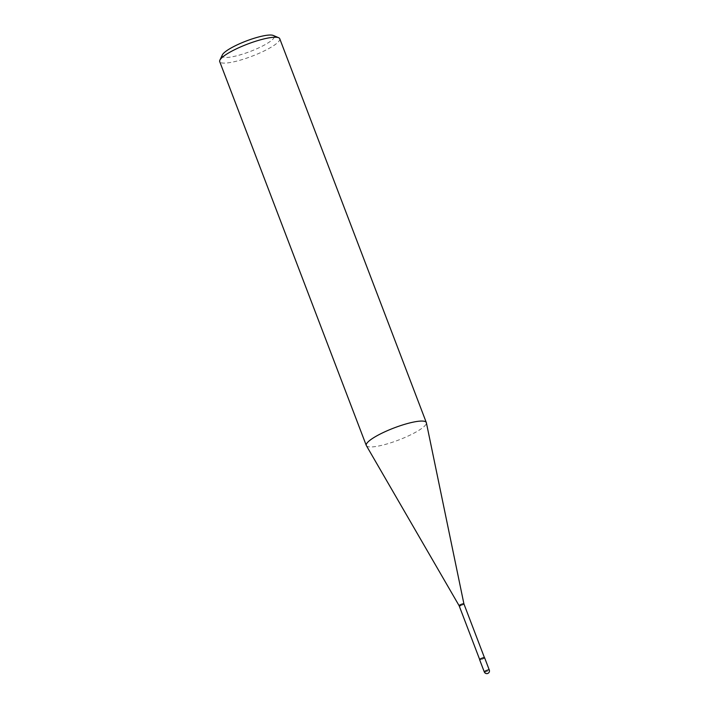 <?xml version="1.0" encoding="UTF-8"?>
<svg xmlns="http://www.w3.org/2000/svg" width="709" height="709" viewBox="0 0 709 709"><rect width="100%" height="100%" fill="white"/><g stroke="black" fill="none" stroke-linecap="round" stroke-linejoin="round"><path stroke-width="0.53" stroke-dasharray="3.54 2.66" d="M279.736 38.703A32.127 6.461 -20.9 0 1 266.292 49.887A32.127 6.461 -20.9 0 1 235.778 61.355A32.127 6.461 -20.9 0 1 219.719 61.621M222.369 54.894A27.837 5.601 159.1 0 0 236.141 55.94A27.837 5.601 159.1 0 0 264.758 44.844A27.837 5.601 159.1 0 0 273.275 35.45M366.385 445.651A32.127 6.461 159.1 0 0 382.355 445.19A32.127 6.461 159.1 0 0 412.452 433.935A32.127 6.461 159.1 0 0 426.375 422.741M460.407 605.699A2.561 0.514 -20.9 0 0 462.844 604.786A2.561 0.514 -20.9 0 0 463.916 603.891L463.925 603.9A2.561 0.514 -20.9 0 1 462.809 604.795A2.561 0.514 -20.9 0 1 460.407 605.699A2.561 0.514 -20.9 0 1 459.131 605.716L459.14 605.734M480.994 659.592A2.561 0.514 -20.9 0 1 479.709 659.618A2.561 0.514 -20.9 0 1 480.782 658.723A2.561 0.514 -20.9 0 1 483.219 657.81A2.561 0.514 -20.9 0 1 484.495 657.784A2.561 0.514 -20.9 0 1 483.423 658.679A2.561 0.514 -20.9 0 1 480.994 659.592M484.601 657.748A2.676 0.541 -20.9 0 1 483.485 658.679A2.676 0.541 -20.9 0 1 480.941 659.636A2.676 0.541 -20.9 0 1 479.603 659.654M484.282 671.902A2.676 0.541 159.1 0 0 485.621 671.884A2.676 0.541 159.1 0 0 488.164 670.927A2.676 0.541 159.1 0 0 489.281 669.996"/><path stroke-width="1.06" d="M366.287 445.465L219.719 61.621A32.127 6.461 -20.9 0 1 219.879 60.141A32.127 6.461 -20.9 0 1 263.677 38.977A32.127 6.461 -20.9 0 1 278.628 37.71A32.127 6.461 -20.9 0 1 279.736 38.703L426.313 422.546A32.127 6.461 159.1 0 0 410.254 422.812A32.127 6.461 159.1 0 0 379.74 434.28A32.127 6.461 159.1 0 0 366.287 445.465A32.127 6.461 159.1 0 0 366.385 445.651L459.131 605.725A2.561 0.514 -20.9 0 1 460.203 604.83A2.561 0.514 -20.9 0 1 462.64 603.908A2.561 0.514 -20.9 0 1 463.925 603.908L426.375 422.741A32.127 6.461 159.1 0 0 426.313 422.546M278.628 37.71L273.275 35.45A27.837 5.601 159.1 0 0 260.318 36.549A27.837 5.601 159.1 0 0 222.369 54.894L219.879 60.141M460.407 605.699A2.561 0.514 -20.9 0 1 459.14 605.734A2.561 0.514 -20.9 0 1 460.168 604.839A2.561 0.514 -20.9 0 1 462.64 603.908A2.561 0.514 -20.9 0 1 463.916 603.891L484.442 657.642M484.282 671.902L479.603 659.654A2.676 0.541 -20.9 0 1 480.729 658.723A2.676 0.541 -20.9 0 1 483.263 657.766A2.676 0.541 -20.9 0 1 484.601 657.748L489.281 669.996A2.676 0.541 159.1 0 0 487.943 670.014A2.676 0.541 159.1 0 0 485.399 670.971A2.676 0.541 159.1 0 0 484.282 671.902A2.676 2.676 0 0 0 487.42 673.55A2.676 2.676 0 0 0 489.281 669.996M459.131 605.716L479.656 659.467"/></g></svg>
